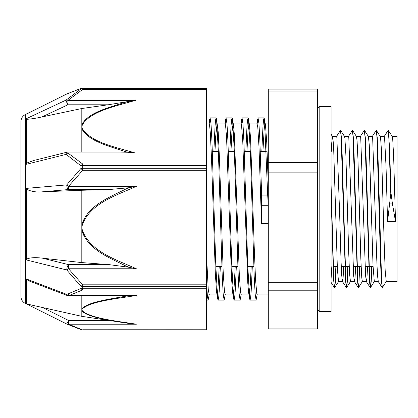 <?xml version="1.0" encoding="UTF-8"?>
<svg xmlns="http://www.w3.org/2000/svg" width="418" height="418" viewBox="0 0 418 418"><rect width="100%" height="100%" fill="white"/><g stroke="black" fill="none" stroke-linecap="round" stroke-linejoin="round"><path stroke-width="0.63" d="M388.416 130.5L392.277 136.555L392.701 138.985L393.636 156.29L395.512 221.53L392.46 203.916L390.919 192.348L389.665 148.792L388.223 130.594M390.919 192.353L387.559 221.53L386.065 167.357L384.576 137.574L384.246 136.493M386.31 281.455L382.376 287.568L381.639 281.727L377.961 155.094L377.224 137.485L376.294 130.594M371.868 266.653L371.194 281.601L370.52 287.5L369.716 281.716L366.032 155.026L365.295 137.433L364.365 130.588M362.458 281.445L358.524 287.558L357.787 281.727L354.103 155.015L353.367 137.428L352.437 130.594M348.011 266.653L347.337 281.591L346.668 287.516L345.858 281.732L342.175 155.073L341.438 137.475L340.513 130.594M336.082 266.653L335.408 281.612L334.734 287.511L334.222 285.405L333.773 279.057L331.098 185.179M390.678 192.348L388.745 134.915L388.103 130.442L384.168 136.555M382.256 287.412L381.331 280.535L380.594 262.938L376.911 136.278L376.174 130.437L372.239 136.55M371.628 266.653L370.923 282.15L370.212 287.558L369.402 280.515L364.982 136.273L364.245 130.432L360.316 136.54M359.699 266.653L358.994 282.145L358.283 287.558L357.474 280.556L353.058 136.273L352.322 130.437L348.382 136.55M347.776 266.653L347.065 282.145L346.355 287.568L345.55 280.577L341.13 136.284L340.393 130.442L336.459 136.555M335.847 266.653L335.137 282.155L334.426 287.563L333.543 279.14L331.098 194.751M331.322 151.347L331.782 142.486L332.561 136.487M331.098 134.131L332.89 137.574L333.658 148.244L337.404 269.286L338.523 281.513L342.499 281.513L341.731 275.619L341.036 260.947L339.646 213.838L336.866 137.574L336.537 136.493M340.701 130.5L344.568 136.555L344.902 138.206L345.838 154.111L348.649 251.281L349.589 274.151L350.472 281.513M352.63 130.494L356.491 136.55L357.087 140.955L358.022 160.967L360.833 258.805L361.774 277.834L362.38 281.507M364.559 130.484L368.42 136.54L369.266 144.941L373.018 265.43L374.309 281.507M376.487 130.494L380.516 137.083L381.451 150.083L384.262 245.826L385.203 271.036L386.253 281.513M268.283 205.964L267.682 195.096L261.647 195.096L261.522 223.693L259.024 147.507L257.775 127.072L257.086 123.963L249.29 123.958M206.654 285.055L207.396 296.263L208.138 300.093L209.334 294.042M213.875 151.347L215.004 126.685L215.563 120.133L216.127 117.897L216.571 119.292L218.457 153.526L222.235 276.162L223.175 293.901L224.121 300.087L225.318 294.042M229.858 151.347L230.987 126.685L231.546 120.133L232.11 117.897L232.554 119.276L234.441 153.5L238.213 276.157L239.159 293.896L240.104 300.093L241.296 294.042M245.841 151.347L246.97 126.685L247.529 120.133L248.093 117.902L248.538 119.271L250.424 153.505L254.196 276.152L255.142 293.891L256.088 300.098L257.279 294.042M261.825 151.347L262.953 126.691L263.512 120.128L264.077 117.907L264.521 119.287L267.682 195.096M209.162 123.953L210.092 117.897L211.038 124.094L211.978 141.833L215.751 264.416L217.637 298.708L218.086 300.087L218.651 297.877L219.21 291.309L220.338 266.653M225.145 123.958L226.075 117.902L227.021 124.104L227.962 141.848L231.739 264.489L233.625 298.729L234.07 300.093L234.629 297.867L235.193 291.315L236.322 266.653M241.129 123.963L242.059 117.907L243.004 124.104L243.945 141.843L247.722 264.5L249.609 298.724L250.053 300.103L250.612 297.867L251.176 291.315L252.305 266.653M257.112 123.968L258.042 117.913L258.946 123.561L259.844 139.842L261.647 195.091M206.654 257.807L208.232 289.214L209.094 294.042L216.89 294.042M214.988 151.347L215.704 136.216L217.062 123.953M216.571 119.292L218.191 131.874L219.44 157.779L223.175 271.303L224.419 291.205L225.077 294.037L232.873 294.042M230.971 151.347L231.891 132.955L233.045 123.953M232.554 119.276L233.542 125.421L234.378 134.962L239.357 275.702L240.606 292.678L241.061 294.042L248.856 294.042M246.954 151.347L248.073 130.17L249.029 123.958M248.538 119.271L249.525 125.416L250.565 138.515L254.301 249.138L255.544 279.679L256.788 293.624L257.044 294.047L268.283 294.042M262.932 151.347L264.26 127.887L265.012 123.963M264.521 119.287L265.508 125.426L266.747 142.517L268.283 184.249M251.192 266.653L250.283 284.898L249.118 294.047M249.609 298.724L248.621 292.574L247.785 283.08L242.79 142.047L241.541 125.228L241.102 123.958L233.307 123.958M235.209 266.653L234.049 288.295L233.134 294.037M233.625 298.729L232.638 292.584L231.551 278.628L226.556 137.229L225.558 125.233L225.098 123.958M219.225 266.653L217.82 290.928L217.151 294.032M217.637 298.708L216.571 292.02L215.322 273.503L211.576 160.157L210.327 133.102L209.575 125.238L209.104 123.958M268.283 223.693L261.522 223.693M395.512 221.53L387.559 221.53M374.309 281.513L378.285 281.513L377.511 275.582L376.817 260.905L372.647 137.574L372.318 136.487L368.383 136.487M367.589 266.653L366.973 277.704L366.356 281.507L365.583 275.566L360.718 137.585L360.368 136.487M355.666 266.653L355.044 277.693L354.427 281.507L353.654 275.603L348.795 137.585L348.466 136.487L344.526 136.487M343.737 266.653L343.115 277.693L342.499 281.518M331.808 266.653L331.098 278.722M317.581 290.797L317.581 328.888L268.283 328.888L268.283 290.797L317.581 290.797L317.581 282.255L268.283 282.255L268.283 172.838L317.581 172.838L317.581 282.255M317.581 91.04L317.581 89.112L268.283 89.112L268.283 91.04L317.581 91.04L317.581 162.367L268.283 162.367L268.283 91.04M317.581 162.367L317.581 172.838M268.283 162.367L268.283 172.838M268.283 282.255L268.283 290.797M392.236 136.487L397.1 136.487L397.1 281.513L386.232 281.513M26.428 303.907L66.765 324.013A3.976 2.983 -65.5 0 0 66.89 324.075A3.976 2.983 -65.5 0 0 66.896 324.075A3.976 2.983 -65.5 0 0 68.542 324.196L82.748 330.016L206.654 329.776L82.748 329.776A3.976 2.66 109.2 0 1 81.437 329.797A3.976 2.66 109.2 0 1 81.432 329.792A3.976 2.66 109.2 0 1 81.369 329.771M25.305 303.437L25.305 114.563L66.765 93.987L80.972 88.449L80.972 88.924L66.107 100.064L26.428 118.644L26.428 164.284L66.107 154.367L80.972 165.826L80.972 168.412L66.765 184.887L26.428 188.372L26.428 259.959L66.765 269.971L80.972 286.377L80.972 288.488L66.765 294.397L26.428 278.989L26.428 303.99L25.305 303.437C22.494 301.895 21.025 299.523 20.9 296.32L20.9 187.75M206.654 289.909L206.654 288.76L82.748 288.76A3.976 2.586 -0 0 1 80.972 288.488A3.976 2.66 70.8 0 0 82.748 289.909L206.654 289.909L206.654 329.776M206.654 89.374L206.654 88.511L82.748 88.511L82.748 89.374L206.654 89.374L206.654 164.034L82.748 164.034A3.976 2.174 123.1 0 0 80.972 165.826A3.976 1.406 180 0 1 82.748 165.68L206.654 165.68L206.654 164.034M135.343 100.398L127.725 101.59A285.933 182.912 0.3 0 0 124.637 102.467C108.628 107.698 88.109 112.531 81.813 124.747A3.976 2.989 17 0 1 82.403 124.789C90.753 110.927 116.032 106.177 135.343 100.398L67.878 100.398L82.748 89.374A3.976 2.174 56.9 0 0 80.972 88.924A3.976 3.908 0 0 1 82.748 88.511L82.748 88.036A3.976 3.924 180 0 0 80.972 88.449A3.976 2.66 70.8 0 1 81.432 88.208A3.976 2.66 70.8 0 0 81.432 88.208A3.976 3.976 0 0 1 82.748 87.984L206.654 88.036L82.748 87.984M67.878 100.398A3.976 2.451 -131 0 0 66.107 100.064A3.976 0.606 64.9 0 0 67.878 104.803L67.878 100.398M66.765 93.987A3.976 2.983 -114.5 0 1 66.89 93.925A3.976 2.983 -114.5 0 1 66.896 93.925A3.976 3.976 0 0 0 66.765 93.982L26.418 114.093M206.654 170.283L206.654 168.276L82.748 168.276L82.748 170.283L206.654 170.283L206.654 284.81L82.748 284.81A3.976 0.491 135 0 1 80.972 286.377A3.976 2.518 180 0 0 82.748 286.644L206.654 286.644L206.654 284.81M135.343 153.014C116.026 147.23 90.753 142.486 82.403 128.619A3.976 2.989 163 0 0 81.813 128.728C88.109 141.007 108.628 146.023 124.637 151.379A285.933 184.281 0.3 0 0 127.725 152.272L135.343 153.014L67.878 153.014L67.878 152.084A3.976 3.976 0 0 0 66.917 152.204A3.976 1.536 76 0 0 66.911 152.204A3.976 1.536 76 0 0 66.107 154.367A3.976 2.451 -49 0 1 67.878 153.014L82.748 164.034L82.748 168.276A3.976 1.322 0 0 0 80.972 168.412A3.976 0.491 45 0 0 82.748 170.283L68.542 186.318A3.976 0.549 -142.6 0 1 66.765 184.887A3.976 1.745 85 0 0 68.542 189.547L68.542 186.318L136.373 186.318L128.77 187.75A292.715 288.462 178.8 0 0 125.677 189.114C109.276 197.442 88.229 205.201 81.813 224.45A3.976 0.674 11.2 0 0 82.403 224.57C90.868 202.845 116.669 195.384 136.373 186.318M68.542 294.314L68.542 295.495A3.976 2.983 -114.5 0 1 66.765 294.397A3.976 1.139 110.9 0 0 67.12 295.474A3.976 3.976 0 0 0 68.51 295.735M125.677 296.221C109.276 299.189 88.229 301.989 81.813 308.724A3.976 3.668 29.6 0 0 82.403 308.808C90.868 301.242 116.669 298.645 136.373 295.495L68.542 295.735L82.748 289.909L82.748 284.81L68.542 268.774L68.542 264.641A3.976 1.536 104 0 0 66.765 269.971A3.976 0.549 -37.4 0 0 68.542 268.774L136.373 268.774C116.664 259.756 90.894 252.226 82.403 230.522A3.976 0.674 168.8 0 1 81.813 230.626C88.24 249.844 109.291 257.613 125.672 265.9M41.962 116.941L67.878 104.803L108.1 104.803L81.813 108.513L41.962 116.941C36.408 118.195 31.225 118.994 26.428 119.339M108.1 104.803L127.725 101.595M81.813 152.084L81.813 108.513M127.725 152.272L120.374 152.084M26.428 163.192L33.691 160.496M206.654 88.036L206.654 88.511M206.654 165.68L206.654 168.276M128.765 267.248L136.373 268.774M125.677 265.885A292.715 288.154 178.8 0 0 128.77 267.238L109.14 264.641L81.813 262.593L42.61 258.188C35.363 257.263 29.965 257.587 26.428 259.17M81.813 262.593L81.813 190.263L42.61 191.805C36.794 192.447 31.402 191.59 26.428 189.239M42.61 191.805L68.542 189.547L109.14 189.547L128.77 187.755M128.765 323.401L126.518 323.072A292.715 99.515 179.8 0 0 128.77 323.396L136.373 324.196C116.664 321.055 90.894 318.432 82.403 310.877A3.976 3.668 150.4 0 1 81.813 310.877C88.24 317.528 109.291 320.131 125.672 322.947M125.677 322.942A292.715 99.515 179.8 0 0 125.917 322.978A292.715 99.515 179.8 0 0 126.523 323.067M136.373 324.196L68.542 324.196L68.542 320.454L66.765 324.018A3.976 3.976 0 0 0 66.896 324.075M122.448 322.456L109.14 320.454L68.542 320.454L42.61 307.533L81.813 316.348L109.14 320.454M35.185 305.861L42.61 307.533M81.813 295.735L81.813 316.348M29.856 281.251L26.428 279.496M128.749 295.735A292.715 101.198 179.8 0 0 125.677 296.216M129.507 295.73L128.77 295.73M206.654 286.644L206.654 288.76M109.14 189.547L81.813 190.263M25.305 114.563C22.494 116.105 21.025 118.477 20.9 121.68L20.9 296.32M331.098 106.423L331.098 311.577L319.174 311.577L319.174 106.423L331.098 106.423M389.696 203.916L392.46 203.916M261.663 205.713L268.262 205.713M136.373 295.495L68.542 295.495M82.403 310.877L81.813 309.842L82.403 308.808M82.403 128.619L81.813 126.706L82.403 124.789M82.403 230.522L81.813 227.549L82.403 224.57M109.14 264.641L68.542 264.641L42.61 258.188M338.601 281.455L334.734 287.511M350.53 281.455L346.668 287.516M374.382 281.445L370.52 287.5M206.654 300.098L208.138 300.098M218.086 300.098L224.121 300.098M234.07 300.098L240.104 300.098M250.053 300.098L256.072 300.098M210.092 117.902L216.127 117.902M226.075 117.902L232.11 117.902M242.059 117.902L248.093 117.902M258.042 117.902L264.077 117.902M209.653 119.276L208.901 123.958M225.631 119.297L224.884 123.958M241.614 119.302L240.862 123.958M257.598 119.292L256.845 123.958M382.068 287.511L378.206 281.455M370.139 287.5L366.272 281.445M358.21 287.5L354.349 281.445M346.287 287.511L342.426 281.455M334.353 287.511L331.098 282.406M206.654 123.958L209.136 123.958M265.273 123.958L268.283 123.958M217.323 123.958L225.119 123.958M380.312 136.487L384.246 136.487M362.38 281.513L366.356 281.513M350.451 281.513L354.427 281.513M356.45 136.487L360.389 136.487M332.603 136.487L336.537 136.487M215.834 266.653L221.869 266.653M231.818 266.653L237.852 266.653M247.801 266.653L253.836 266.653M333.01 266.653L337.284 266.653M341.26 266.653L349.213 266.653M353.189 266.653L361.142 266.653M365.118 266.653L373.07 266.653M212.344 151.347L218.379 151.347M228.327 151.347L234.362 151.347M244.311 151.347L250.345 151.347M260.294 151.347L266.329 151.347M317.581 311.379L319.174 309.79M317.581 106.621L319.174 108.21M66.89 324.075L81.432 329.792A3.976 3.976 0 0 0 82.748 330.016M66.89 93.925L81.432 88.208M121.372 152.084L67.878 152.084M33.079 160.648L66.911 152.209M66.765 324.018L26.418 303.907M67.126 295.474L29.626 281.162M115.07 321.348L122.5 322.461M26.428 303.891L39.235 306.77"/></g></svg>
